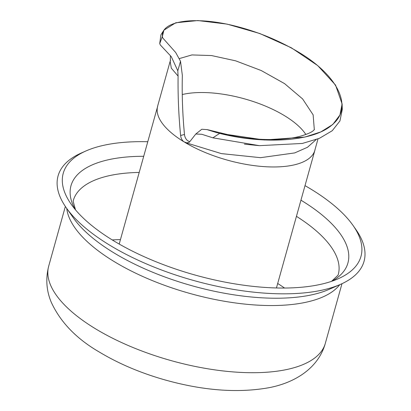 <?xml version="1.0" encoding="UTF-8"?>
<svg xmlns="http://www.w3.org/2000/svg" width="411" height="411" viewBox="0 0 411 411"><rect width="100%" height="100%" fill="white"/><g stroke="black" fill="none" stroke-linecap="round" stroke-linejoin="round"><path stroke-width="0.62" d="M162.715 37.904L162.335 36.558L159.73 43.623L160.331 44.963M160.326 44.963L171.284 56.646L177.804 70.805L180.521 61.28L175.682 52.49L162.705 37.899C158.554 21.624 192.569 14.94 236.644 26.432C259.213 32.243 280.281 41.074 299.86 52.932C338.166 76.122 353.434 107.143 332.54 124.476C313.233 142.478 260.851 144.646 216.253 132.486L207.026 129.609L201.806 129.244M219.695 133.385L264.381 139.992L304.849 137.084L320.832 131.916L332.776 124.482L339.938 115.003L342.111 103.947L335.535 85.056L317.754 65.621L291.368 47.799L259.716 33.491L227.124 24.115L197.83 20.55L175.744 22.769L163.902 30.193L162.34 36.558M157.624 106.475A81.625 33.034 15.6 0 0 183.861 141.764L186.861 142.869L189.363 142.227L195.79 134.012L201.76 134.279L212.883 137.819L219.69 133.39L216.253 132.486M212.883 137.819L259.454 145.664L302.362 143.444L319.424 138.317L332.237 130.739L339.938 120.947L342.276 109.444L342.111 103.947M163.902 30.193L160.912 34.812L159.72 43.587M180.521 61.28L182.34 75.377C181.878 95.141 182.592 114.839 184.477 134.469C184.775 137.161 185.849 139.257 187.704 140.742L189.764 141.718M314.323 129.691L313.131 114.849L302.604 98.928L284.53 83.597L261.165 70.507L235.673 60.838L211.567 55.562L191.932 54.93L179.453 58.552M184.477 134.469L180.619 135.491C178.693 115.784 177.85 95.994 178.086 76.127L177.804 70.805M183.866 141.764C182.006 140.274 180.927 138.183 180.629 135.491M184.852 142.36A81.625 33.034 15.6 0 0 265.126 166.696A81.625 33.034 15.6 0 0 314.852 150.395A81.625 33.034 15.6 0 0 314.888 150.262A81.625 33.034 15.6 0 0 315.155 149.111M185.823 142.715L221.385 153.601L260.538 157.68L294.713 152.913L307.485 147.282L316.146 139.606M170.534 60.273L170.139 61.347L171.325 68.19L177.989 75.953M305.861 134.5A75.578 30.589 15.6 0 0 182.248 94.545M147.775 141.733A154.557 62.554 15.6 0 0 98.964 146.465A154.557 62.554 15.6 0 0 86.063 150.909L81.527 152.907A158.831 64.28 15.6 0 0 66.222 207.714A158.831 64.28 15.6 0 0 193.771 280.528A158.831 64.28 15.6 0 0 340.591 284.32A158.831 64.28 15.6 0 0 355.89 229.513L353.044 225.454A154.557 62.554 15.6 0 0 305.013 185.638M86.063 150.909A154.557 62.554 15.6 0 0 71.175 204.241A154.557 62.554 15.6 0 0 195.287 275.098A154.557 62.554 15.6 0 0 338.155 278.781A154.557 62.554 15.6 0 0 353.044 225.454M244.396 144.143L258.981 145.633M95.789 328.964A143.598 58.115 15.6 0 0 237.579 372.227A143.598 58.115 15.6 0 0 325.327 343.329C318.412 368.148 294.98 382.821 268.753 387.743C237.81 393.229 203.26 390.635 165.114 379.954C140.87 373.08 119.103 363.874 99.806 352.325C76.708 339.024 60.535 322.352 51.288 302.321C46.386 290.726 45.529 278.648 48.709 266.097A143.598 58.115 15.6 0 0 95.789 328.964M66.757 208.469A143.598 58.115 15.6 0 0 114.541 261.797A143.598 58.115 15.6 0 0 339.743 284.689M66.222 207.714L73.42 217.974A148.027 59.908 15.6 0 0 114.361 253.13A148.027 59.908 15.6 0 0 329.119 289.365L340.591 284.32M284.551 288.034A137.551 55.67 15.6 0 0 277.687 283.503M120.454 239.603A137.551 55.67 15.6 0 0 112.234 239.921M331.533 281.34L338.006 275.226L338.258 274.533A137.551 55.67 15.6 0 0 296.439 216.335M139.206 172.435A137.551 55.67 15.6 0 0 105.077 176.689A137.551 55.67 15.6 0 0 73.286 200.553L73.143 201.277L75.511 209.857M331.985 281.186A143.752 58.177 15.6 0 0 300.95 200.188M143.711 156.288A143.752 58.177 15.6 0 0 104.219 160.768A143.752 58.177 15.6 0 0 75.203 209.492M314.446 129.532C313.793 129.686 314.102 132.162 300.749 136.103C285.881 140.295 260.281 141.04 234.486 136.236L207.036 129.583M195.795 134.012L201.806 129.249M276.444 287.957L314.888 150.262M119.205 244.057L157.654 106.362M318.006 138.897L314.795 150.395M170.139 61.347L157.536 106.464M170.324 61.162L170.411 55.639M325.327 343.329L341.978 283.688M48.709 266.097L65.359 206.456"/></g></svg>
